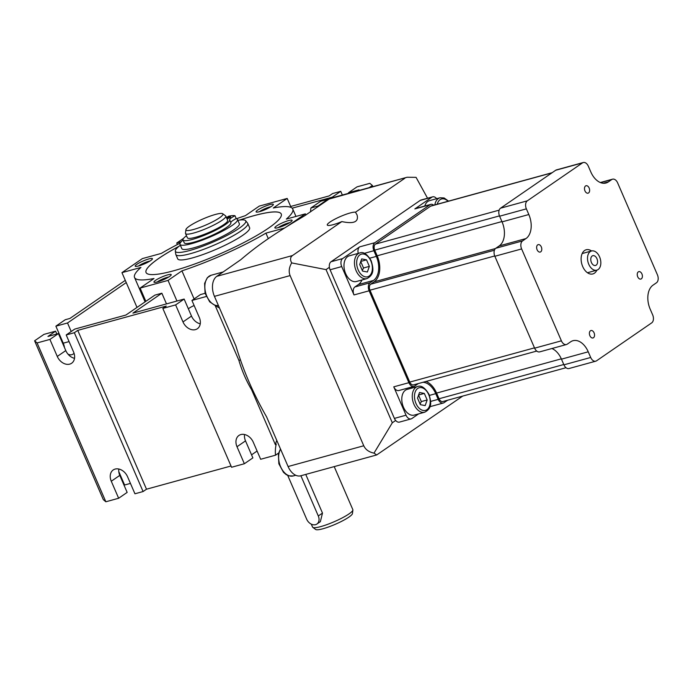 <?xml version="1.0" encoding="UTF-8"?>
<svg xmlns="http://www.w3.org/2000/svg" width="692" height="692" viewBox="0 0 692 692"><rect width="100%" height="100%" fill="white"/><g stroke="black" fill="none" stroke-linecap="round" stroke-linejoin="round"><path stroke-width="1.04" d="M424.767 206.034A13.321 8.494 -105.4 0 1 429.542 200.645L440.017 197.774A13.321 8.494 74.6 0 0 434.844 204.893M220.61 273.712L223.066 272.025A15.674 9.991 74.6 0 0 220.61 273.712L216.821 276.316A15.674 9.991 -105.4 0 0 214.442 296.358L290.112 275.589L363.758 445.769L288.088 466.538L266.593 416.869C253.471 394.051 243.255 370.436 235.937 346.017L214.442 296.358M223.066 272.025L240.781 259.699C257.908 245.08 273.703 234.216 304.541 215.835L329.167 199.028A15.674 9.991 -105.4 0 1 331.157 198.102L407.095 177.256L416.056 177.342L427.552 198.232M499.598 216.207L526.378 208.854A6.271 3.996 -105.4 0 1 527.321 200.836L582.474 162.897A6.271 3.996 -105.4 0 1 583.269 162.525L556.498 169.877A6.271 3.996 74.6 0 0 555.702 170.249L500.55 208.188A6.271 3.996 74.6 0 0 499.598 216.207L502.055 221.873A18.805 11.998 -105.4 0 1 499.209 245.919L495.801 248.264A6.271 3.996 74.6 0 0 494.849 256.274L534.622 348.171A6.271 3.996 74.6 0 0 539.682 351.873L566.454 344.529A6.271 3.996 -105.4 0 1 561.394 340.827L521.63 248.93A6.271 3.996 -105.4 0 1 522.572 240.911L495.801 248.264M499.209 245.919L525.981 238.567L522.572 240.911M525.981 238.567A18.805 11.998 74.6 0 0 528.826 214.529L502.055 221.873M551.913 348.517A18.805 11.998 -105.4 0 1 561.463 359.157L563.919 364.831A6.271 3.996 74.6 0 0 568.98 368.533L595.751 361.181A6.271 3.996 -105.4 0 1 590.691 357.479L563.919 364.831M561.463 359.157L588.235 351.804L590.691 357.479M595.751 361.181A6.271 3.996 -105.4 0 0 596.547 360.809L651.7 322.87A6.271 3.996 -105.4 0 0 652.651 314.851L650.195 309.177A18.805 11.998 74.6 0 1 653.049 285.139L656.448 282.794A6.271 3.996 -105.4 0 0 657.4 274.776L617.636 182.878A6.271 3.996 -105.4 0 0 612.567 179.176A6.271 3.996 -105.4 0 0 611.771 179.548L608.372 181.892L603.363 183.268M566.454 344.529A6.271 3.996 -105.4 0 0 567.25 344.158L570.658 341.813A18.805 11.998 74.6 0 1 573.045 340.698A18.805 11.998 74.6 0 1 588.235 351.804M583.269 162.525A6.271 3.996 -105.4 0 1 588.338 166.227L590.795 171.901A18.805 11.998 74.6 0 0 605.984 183.008A18.805 11.998 74.6 0 0 608.372 181.892M526.378 208.854L528.826 214.529M540.712 251.836A3.858 2.457 -105.4 0 1 540.227 252.061A3.858 2.457 -105.4 0 1 536.836 248.999A3.858 2.457 -105.4 0 1 538.186 244.631A3.858 2.457 -105.4 0 1 541.455 247.295A3.858 2.457 -105.4 0 1 540.712 251.836M584.965 190.897A3.858 2.457 -105.4 0 1 586.038 185.741A3.858 2.457 -105.4 0 1 589.428 188.804A3.858 2.457 -105.4 0 1 588.079 193.172A3.858 2.457 -105.4 0 1 584.965 190.897M638.309 271.87A3.858 2.457 -105.4 0 1 638.803 271.645A3.858 2.457 -105.4 0 1 642.193 274.707A3.858 2.457 -105.4 0 1 640.835 279.075A3.858 2.457 -105.4 0 1 637.574 276.411A3.858 2.457 -105.4 0 1 638.309 271.87M594.065 332.809A3.858 2.457 -105.4 0 1 592.992 337.964A3.858 2.457 -105.4 0 1 589.601 334.902A3.858 2.457 -105.4 0 1 590.951 330.534A3.858 2.457 -105.4 0 1 594.065 332.809M596.841 270.165A12.534 7.993 -105.4 0 1 592.828 273.945A12.534 7.993 -105.4 0 1 581.799 263.972A12.534 7.993 -105.4 0 1 586.193 249.76A12.534 7.993 -105.4 0 1 591.565 250.971M420.226 200.395L431.869 197.203A6.271 3.996 -105.4 0 1 432.664 196.831L421.021 200.023A6.271 3.996 74.6 0 0 420.226 200.395L331.036 261.758A6.271 3.996 74.6 0 0 329.383 267.311A6.271 3.996 74.6 0 0 330.084 269.776L394.397 418.4A6.271 3.996 74.6 0 0 395.668 420.468A6.271 3.996 74.6 0 0 399.466 422.103L411.1 418.902A6.271 3.996 -105.4 0 1 406.04 415.2L394.397 418.4M432.664 196.831A6.271 3.996 -105.4 0 1 436.652 198.699M418.686 413.859L411.896 418.53A6.271 3.996 -105.4 0 1 411.1 418.902M330.084 269.776L341.727 266.576A6.271 3.996 -105.4 0 1 342.67 258.566L331.036 261.758M341.727 266.576L354.001 294.939A6.271 3.996 -105.4 0 1 354.944 286.929L358.352 284.585A18.805 11.998 74.6 0 0 362.002 279.966M418.323 383.567A18.805 11.998 74.6 0 0 418.158 383.671L414.759 386.015A6.271 3.996 -105.4 0 1 413.963 386.387A6.271 3.996 -105.4 0 1 408.894 382.685L369.13 290.787A6.271 3.996 -105.4 0 1 370.082 282.777L373.481 280.433A18.805 11.998 74.6 0 0 376.336 256.386L373.879 250.712A6.271 3.996 -105.4 0 1 374.83 242.702L429.983 204.763A6.271 3.996 -105.4 0 1 430.779 204.382A6.271 3.996 -105.4 0 1 433.746 205.195M358.24 253.367A6.271 3.996 -105.4 0 1 359.693 246.854L342.67 258.566M413.963 386.387L398.826 390.539A6.271 3.996 -105.4 0 1 393.765 386.837L406.04 415.2M431.869 197.203L414.845 208.915A6.271 3.996 -105.4 0 1 415.641 208.543L430.779 204.382M412.544 387.918A18.805 11.998 74.6 0 0 411.065 387.183M447.612 400.218L444.056 402.666A6.271 3.996 -105.4 0 1 443.261 403.038A6.271 3.996 -105.4 0 1 438.192 399.336L435.744 393.661A18.805 11.998 74.6 0 0 422.976 382.287M426.004 381.456A20.371 12.992 -105.4 0 1 436.591 393.082L439.048 398.756A4.706 3.002 74.6 0 0 442.845 401.533L566.013 367.72M552.147 172.697L431.194 205.896A4.706 3.002 74.6 0 0 430.597 206.173L375.445 244.12A4.706 3.002 74.6 0 0 374.727 250.132L377.183 255.798A20.371 12.992 -105.4 0 1 374.095 281.852L370.696 284.187A4.706 3.002 74.6 0 0 369.978 290.199L409.75 382.096A4.706 3.002 74.6 0 0 413.548 384.873L536.715 351.069M414.231 415.088A13.321 8.494 -105.4 0 1 402.51 404.491A13.321 8.494 -105.4 0 1 407.173 389.397L417.648 386.517A13.321 8.494 74.6 0 0 412.986 401.611A13.321 8.494 74.6 0 0 424.706 412.207L414.231 415.088M356.415 281.497A13.321 8.494 -105.4 0 1 344.702 270.901A13.321 8.494 -105.4 0 1 349.365 255.806L359.84 252.926A13.321 8.494 74.6 0 0 355.178 268.02A13.321 8.494 74.6 0 0 366.898 278.617L356.415 281.497M599.575 256.853A9.947 6.349 -105.4 0 1 596.807 270.174A9.947 6.349 -105.4 0 1 588.053 262.251A9.947 6.349 -105.4 0 1 591.539 250.98A9.947 6.349 -105.4 0 1 599.575 256.853M596.928 258.678A5.078 3.244 -105.4 0 1 595.518 265.477A5.078 3.244 -105.4 0 1 591.046 261.438A5.078 3.244 -105.4 0 1 592.828 255.677A5.078 3.244 -105.4 0 1 596.928 258.678M341.848 221.587A15.674 2.612 156.6 0 1 327.29 225.047A15.674 2.612 156.6 0 1 334.686 219.26A15.674 2.612 156.6 0 1 350.178 212.972A15.674 2.612 156.6 0 1 355.472 212.219L357.055 214.901C358.906 221.924 353.837 224.147 341.848 221.587L292.482 255.547L216.821 276.316M395.668 420.468L392.312 422.777L374 453.139L376.69 454.947L462.749 396.066M374 453.139C368.94 452.075 365.532 449.618 363.758 445.769M376.69 454.947L300.752 475.793A15.674 9.991 -105.4 0 1 288.088 466.538M329.167 199.028L407.095 177.256M290.112 275.589C288.521 271.653 289.04 267.432 291.678 262.908C289.957 259.656 290.233 257.199 292.482 255.547M392.312 422.777L326.036 269.612L291.678 262.908M326.036 269.612L329.383 267.311M404.837 178.259L355.472 212.219M244.553 434.515A10.968 8.252 -124.5 0 0 245.513 440.873L252.874 457.896L244.363 463.744L231.56 467.264L162.828 308.424L166.227 306.089L77.755 330.369L74.355 332.714L66.207 334.954L74.719 329.098L125.935 315.033L154.878 295.129L161.859 293.209L132.925 313.121L184.141 299.056L191.502 316.08A10.968 8.252 -124.5 0 0 200.248 323.813M278.565 453.096L275.502 455.198A37.61 28.286 55.5 0 1 276.229 444.091L275.381 444.679A37.61 28.286 55.5 0 1 276.783 440.415M275.381 444.679L251.585 389.683L252.416 389.449M240.461 359.909L238.887 360.342L215.108 305.388M215.186 305.406A37.61 28.286 -124.5 0 0 219.485 308.009M206.233 296.513L191.926 300.44L200.438 294.584L205.083 293.313M231.016 466.001L146.496 489.209L143.088 491.545L134.94 493.785L127.579 476.771A10.968 8.252 55.5 0 0 113.211 469.963A10.968 8.252 55.5 0 0 111.282 481.243L119.785 475.387L127.155 492.401L118.643 498.257L111.282 481.243M244.363 463.744L237.001 446.729A10.968 8.252 55.5 0 1 238.93 435.458A10.968 8.252 55.5 0 1 253.298 442.257L260.659 459.272L275.502 455.198M191.926 300.44L199.296 317.455A10.968 8.252 55.5 0 1 197.358 328.735A10.968 8.252 55.5 0 1 182.991 321.927L175.63 304.913L162.828 308.424M238.887 360.342A84.632 53.967 74.6 0 0 251.585 389.683M175.63 304.913L184.141 299.056M166.487 303.9L161.859 293.209M287.068 226.44L305.354 213.863L305.864 215.056M372.867 186.65L372.357 185.465L369.139 187.67M357.496 190.871L359.01 189.833L348.534 192.705L357.046 186.849L369.848 183.337L372.357 185.465M305.354 213.863L286.35 219.079A86.197 14.376 156.6 0 0 292.759 209.027L295.968 216.44M257.095 451.028L251.551 454.843M118.834 469.029A10.968 8.252 -124.5 0 0 119.785 475.387M143.088 491.545L74.355 332.714M66.207 334.954L73.568 351.968A10.968 8.252 55.5 0 1 71.639 363.239A10.968 8.252 55.5 0 1 57.272 356.441L49.91 339.426L37.1 342.938L105.841 501.778L118.643 498.257M146.496 489.209L77.755 330.369M145.839 301.34L140.104 288.08L168.044 280.407L176.962 301.029M37.1 342.938L34.6 340.81L43.959 334.374L55.602 331.174L47.947 336.442L58.422 333.57L65.783 350.584A10.968 8.252 -124.5 0 0 74.528 358.326M194.141 305.553A62.687 39.98 74.6 0 0 188.345 308.779M268.306 238.653L265.918 233.135A86.197 14.376 156.6 0 1 181.935 270.849L194.097 298.944M265.918 233.135L284.55 228.014M236.474 218.741A86.197 14.376 156.6 0 1 245.366 215.662L259.258 206.104L287.197 198.44L273.305 207.998A86.197 14.376 156.6 0 1 292.759 209.027M140.104 288.08L153.996 278.521A86.197 14.376 156.6 0 1 134.542 277.492A86.197 14.376 156.6 0 1 140.952 267.432L121.948 272.648L142.379 258.6L161.383 253.384A86.197 14.376 156.6 0 1 180.162 243.108M181.935 270.849L168.044 280.407M179.003 246.283A73.655 12.283 -23.4 0 0 146.047 272.51A73.655 12.283 -23.4 0 0 218.525 254.526A73.655 12.283 -23.4 0 0 281.255 214.001A73.655 12.283 -23.4 0 0 253.653 215.74A73.655 12.283 -23.4 0 0 239.57 220.073M259.612 211.64A9.403 1.566 -23.4 0 0 268.254 208.206A9.403 1.566 -23.4 0 0 273.331 204.685A9.403 1.566 -23.4 0 0 264.093 206.683A9.403 1.566 -23.4 0 0 256.317 212.046A9.403 1.566 -23.4 0 0 259.612 211.64M278.392 227.599A9.403 1.566 -23.4 0 0 287.033 224.156A9.403 1.566 -23.4 0 0 292.102 220.644A9.403 1.566 -23.4 0 0 282.872 222.642A9.403 1.566 -23.4 0 0 275.096 228.005A9.403 1.566 -23.4 0 0 278.392 227.599M157.473 281.903A9.403 1.566 -23.4 0 0 166.115 278.461A9.403 1.566 -23.4 0 0 171.192 274.949A9.403 1.566 -23.4 0 0 161.963 276.947A9.403 1.566 -23.4 0 0 154.186 282.31A9.403 1.566 -23.4 0 0 157.473 281.903M138.694 265.944A9.403 1.566 -23.4 0 0 147.335 262.51A9.403 1.566 -23.4 0 0 152.413 258.99A9.403 1.566 -23.4 0 0 143.183 260.988A9.403 1.566 -23.4 0 0 135.407 266.351A9.403 1.566 -23.4 0 0 138.694 265.944M332.48 197.739L332.238 197.177L292.162 208.18M348.534 192.705L348.777 193.267M105.841 501.778L103.333 499.65L34.6 340.81M58.422 333.57L49.91 339.426M136.999 307.43L126.247 282.578L67.522 322.982L71.207 331.511M74.061 353.292A10.968 6.998 -105.4 0 1 71.83 354.676A10.968 6.998 -105.4 0 1 67.989 354.14M56.831 334.002L55.602 331.174M287.197 198.44L291.116 207.479M126.247 282.578L121.948 272.648M290.675 206.475L329.193 195.905L332.601 193.561L340.749 191.321L342.35 195.032M340.749 191.321L332.238 197.177M130.451 483.405L124.612 485.006L118.773 471.52M64.468 347.548A10.968 6.998 74.6 0 0 63.24 343.189L55.879 326.174L65.238 319.73L69.901 318.458L125.287 280.355M55.879 326.174L67.522 322.982M163.459 252.165L165.336 251.084M281.255 214.018A73.655 12.283 -23.4 0 0 253.661 215.766A73.655 12.283 -23.4 0 0 239.726 220.056M178.882 246.387A73.655 12.283 -23.4 0 0 146.055 272.527M237.884 220.341A38.337 6.392 156.6 0 1 245.617 220.687L247.615 223.187A39.176 6.531 156.6 0 1 247.771 223.438L249.622 227.729A39.176 6.531 156.6 0 1 231.128 242.191A39.176 6.531 156.6 0 1 192.385 257.926A39.176 6.531 156.6 0 1 177.706 258.843L175.855 254.561A39.176 6.531 156.6 0 1 175.768 254.275L175.318 251.109A38.337 6.392 156.6 0 1 180.352 245.236M177.386 244.535L176.737 243.03L183.648 238.282M181.131 241.828L176.737 243.03M245.617 220.687A38.337 6.392 156.6 0 1 213.119 242.036A38.337 6.392 156.6 0 1 175.318 251.109M237.503 219.459L239.345 223.715A31.348 5.225 156.6 0 1 233.861 229.779A31.348 5.225 156.6 0 1 202.618 244.959A31.348 5.225 156.6 0 1 181.814 248.61L179.972 244.363A31.348 5.225 -23.4 0 0 200.784 240.704A31.348 5.225 -23.4 0 0 232.019 225.523A31.348 5.225 -23.4 0 0 237.503 219.459A31.348 5.225 -23.4 0 0 236.05 218.655A10.657 1.773 -23.4 0 0 230.86 222.668A25.388 4.23 156.6 0 1 209.183 236.638A25.388 4.23 156.6 0 1 184.245 242.814L183.017 239.977A25.388 4.23 156.6 0 1 186.494 235.756M247.771 223.438A39.176 6.531 156.6 0 1 229.277 237.901A39.176 6.531 156.6 0 1 190.534 253.644A39.176 6.531 156.6 0 1 175.855 254.561M150 261.031A7.508 1.254 -23.4 0 0 138.547 265.988M168.77 276.99A7.508 1.254 -23.4 0 0 157.326 281.938M289.688 222.686A7.508 1.254 -23.4 0 0 278.236 227.642M270.909 206.726A7.508 1.254 -23.4 0 0 259.457 211.683M328.242 199.668L327.835 199.279L318.009 206.034L318.052 206.674M318.009 206.034L310.898 207.989L310.483 211.89M327.835 199.279L320.725 201.225L310.898 207.989M362.288 270.477L363.534 267.986L360.696 261.438M367.365 272.008L362.547 271.074L359.71 264.517L361.7 258.903L366.518 259.837L369.355 266.385L367.365 272.008M363.534 267.986L369.355 266.385M360.817 261.403L366.518 259.837M420.096 404.067L421.341 401.576L418.513 395.028M425.173 405.599L420.355 404.664L417.518 398.116L419.508 392.494L424.326 393.428L427.163 399.976L425.173 405.599M421.341 401.576L427.163 399.976M418.625 394.994L424.326 393.428M222.703 213.724L225.566 215.817A21.945 3.659 156.6 0 1 225.808 216.103A21.945 3.659 156.6 0 1 207.124 228.178A21.945 3.659 156.6 0 1 185.534 233.533A21.945 3.659 156.6 0 1 185.491 233.161L185.923 229.64A20.129 3.356 156.6 0 1 189.496 226.085A20.129 3.356 156.6 0 1 208.681 216.657A20.129 3.356 156.6 0 1 222.703 213.724A20.129 3.356 156.6 0 1 205.775 225.064A20.129 3.356 156.6 0 1 185.923 229.64M185.534 233.533L187.376 237.788A21.945 3.659 -23.4 0 0 208.967 232.434A21.945 3.659 -23.4 0 0 227.651 220.359L225.808 216.103M183.06 240.072A31.348 5.225 -23.4 0 0 179.972 244.363M236.05 218.655A10.657 1.773 -23.4 0 1 236.214 218.568L234.986 215.731A10.657 1.773 -23.4 0 0 229.632 219.831A25.388 4.23 156.6 0 1 207.955 233.801A25.388 4.23 156.6 0 1 183.017 239.977M226.44 217.573L228.715 216.198A29.773 4.965 156.6 0 1 234.986 215.731M226.708 218.179A2.664 0.441 156.6 0 1 229.199 217.08A2.664 0.441 156.6 0 1 230.635 216.881A2.664 0.441 156.6 0 1 229.51 217.798A2.664 0.441 156.6 0 1 227.002 218.862M311.288 524.138L312.568 527.096A21.945 3.659 -23.4 0 0 312.81 527.382A21.945 3.659 -23.4 0 0 334.158 521.742A21.945 3.659 -23.4 0 0 352.885 510.039A21.945 3.659 -23.4 0 0 352.842 509.667L334.21 466.607M305.752 474.418L322.489 513.092L320.37 521.656L316.919 524.034A7.837 5.891 -124.5 0 0 318.294 515.981L300.89 475.759M312.81 527.382L315.673 529.475A20.129 3.356 -23.4 0 0 335.265 524.302A20.129 3.356 -23.4 0 0 352.453 513.559L352.885 510.039M287.734 475.447L306.66 519.173A7.837 5.891 -124.5 0 0 316.919 524.034M437.24 204.235A11.755 7.5 -105.4 0 1 448.035 201.277M211.19 275.243L207.358 277.656L204.616 283.357L205.074 293.287L209.719 301.868L215.013 305.362L218.473 305.665A15.674 9.991 -105.4 0 1 205.498 292.214A15.674 9.991 -105.4 0 1 211.19 275.243L223.17 271.947M494.849 256.274L521.63 248.93M561.394 340.827L534.622 348.171M358.352 284.585L373.481 280.433M376.336 256.386L369.822 258.177M370.082 282.777L354.944 286.929M364.433 253.307L373.879 250.712M354.001 294.939L369.13 290.787M527.321 200.836L500.55 208.188M374.83 242.702L359.693 246.854M408.894 382.685L393.765 386.837M555.702 170.249L582.474 162.897M414.845 208.915L429.983 204.763M429.421 395.4L435.744 393.661M438.192 399.336L430.606 401.421M600.561 182.627L611.771 179.548M563.781 364.511L439.048 398.756M551.861 172.888L430.597 206.173M499.166 210.152L375.445 244.12M499.468 215.887L374.727 250.132M501.916 221.561L377.183 255.798M495.463 248.532L374.095 281.852M494.417 250.227L370.696 284.187M494.719 255.962L369.978 290.199M534.483 347.86L409.75 382.096M561.324 358.837L436.591 393.082M237.001 446.729L245.513 440.873M182.991 321.927L191.502 316.08M65.783 350.584L57.272 356.441M63.24 343.189L69.079 341.588M295.726 475.266L293.261 475.94A15.674 9.991 -105.4 0 1 280.926 467.411A15.674 9.991 -105.4 0 1 280.597 449.22M370.912 261.066A11.755 7.5 -105.4 0 1 365.324 276.861A11.755 7.5 -105.4 0 1 357.357 258.436A11.755 7.5 -105.4 0 1 370.912 261.066M428.729 394.656A11.755 7.5 -105.4 0 1 423.141 410.451A11.755 7.5 -105.4 0 1 415.165 392.027A11.755 7.5 -105.4 0 1 428.729 394.656M230.86 222.668L229.632 219.831M322.489 513.092L318.294 515.981M448.572 201.13L444.091 197.955L440.017 197.774M443.261 403.038L429.905 406.706M600.336 182.532L612.567 179.176M587.456 272.735L596.807 270.174M582.188 253.54L591.539 250.98M134.542 277.492L145.086 301.859M293.261 475.94L288.78 475.837L286.142 474.591L283.495 472.342L278.841 463.761L278.392 453.831L280.476 448.944M366.898 278.617C375.055 274.387 373.1 267.432 371.189 260.763C367.218 254.128 363.438 251.525 359.84 252.926M424.706 412.207C432.872 407.977 430.917 401.023 428.997 394.353C425.035 387.719 421.246 385.115 417.648 386.517"/></g></svg>
